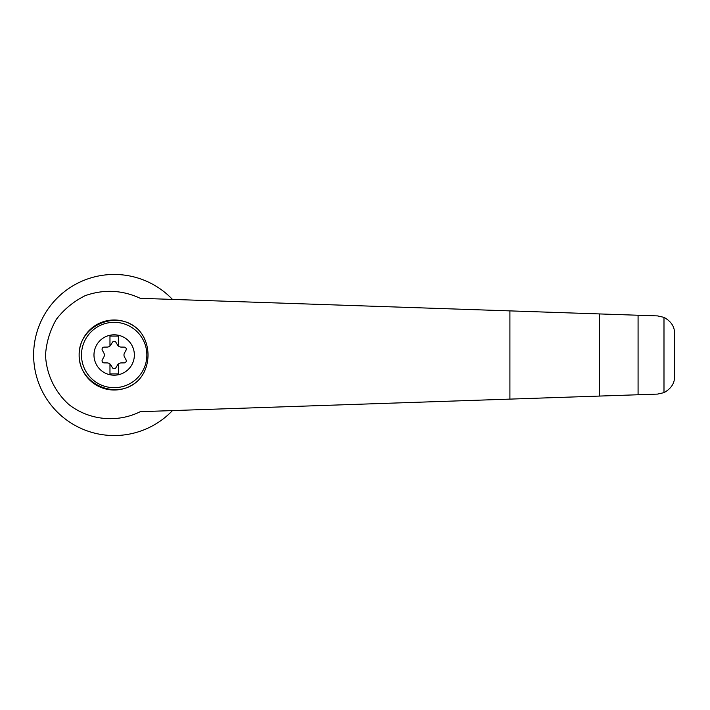 <?xml version="1.0" encoding="UTF-8"?>
<svg xmlns="http://www.w3.org/2000/svg" width="710" height="710" viewBox="0 0 710 710"><rect width="100%" height="100%" fill="white"/><g stroke="black" fill="none" stroke-linecap="round" stroke-linejoin="round"><path stroke-width="1.06" d="M140.26 298.315C122.297 289.999 103.962 289.103 85.262 295.635C73.804 301.297 64.166 309.187 56.365 319.305C49.993 330.363 46.372 342.264 45.52 355C46.328 374.099 54.776 391.929 69.056 404.673C89.274 420.338 117.372 423.107 140.26 411.685L657.584 394.094L663.992 392.648C671.207 388.583 674.713 383.231 674.5 376.602L674.5 333.398C674.713 326.769 671.207 321.417 663.992 317.352L657.584 315.906L140.26 298.315M172.459 299.407A80.549 80.549 0 0 0 57.67 297.596A80.549 80.549 0 0 0 57.67 412.404A80.549 80.549 0 0 0 172.459 410.593M137.838 380.808A35.021 35.021 0 0 1 81.535 367.7A35.021 35.021 0 0 1 137.838 329.192C151.407 342.424 151.399 367.602 137.838 380.808C116.768 401.017 78.499 384.19 79.147 355C78.499 325.81 116.768 308.983 137.838 329.192M114.168 334.809A20.191 20.191 0 0 1 131.652 365.1A20.191 20.191 0 0 1 96.684 365.1A20.191 20.191 0 0 1 114.168 334.809M109.97 373.913L118.375 373.913L118.375 363.999A4.207 4.207 0 0 0 117.567 364.976L115.97 367.638A2.103 2.103 0 0 1 112.366 367.638L110.769 364.976A4.207 4.207 0 0 0 109.97 363.999L109.97 373.913M109.97 363.999A4.207 4.207 0 0 0 107.237 362.925L104.13 362.881A2.103 2.103 0 0 1 102.329 359.757L103.837 357.041A4.207 4.207 0 0 0 103.837 352.959L102.329 350.243A2.103 2.103 0 0 1 104.13 347.119L107.237 347.075A4.207 4.207 0 0 0 109.97 346.001L109.97 336.087L118.375 336.087L118.375 346.001A4.207 4.207 0 0 0 121.108 347.075L124.215 347.119A2.103 2.103 0 0 1 126.016 350.243L124.507 352.959A4.207 4.207 0 0 0 124.507 357.041L126.016 359.757A2.103 2.103 0 0 1 124.215 362.881L121.108 362.925A4.207 4.207 0 0 0 118.375 363.999M109.97 346.001A4.207 4.207 0 0 0 110.769 345.024L112.366 342.362A2.103 2.103 0 0 1 115.97 342.362L117.567 345.024A4.207 4.207 0 0 0 118.375 346.001M599.559 396.073L599.559 313.927M638.077 394.76L638.077 315.24M663.992 392.648L663.992 317.352M114.168 322.313A32.687 32.687 0 0 1 142.479 371.339A32.687 32.687 0 0 1 85.866 371.339A32.687 32.687 0 0 1 114.168 322.313M509.904 399.118L509.904 310.882"/></g></svg>
